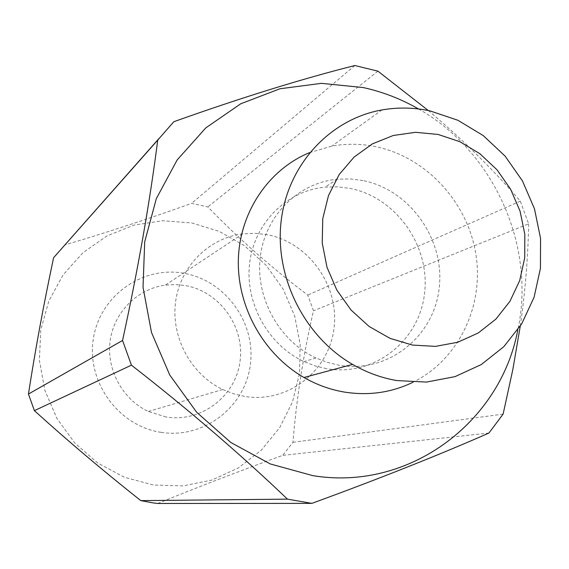 <?xml version="1.0" encoding="UTF-8"?>
<svg xmlns="http://www.w3.org/2000/svg" width="569" height="569" viewBox="0 0 569 569"><rect width="100%" height="100%" fill="white"/><g stroke="black" fill="none" stroke-linecap="round" stroke-linejoin="round"><path stroke-width="0.43" stroke-dasharray="2.85 2.13" d="M309.678 152.592L331.841 146.098C346.5 143.466 361.187 143.658 375.917 146.695C426.11 157.151 467.448 201.91 475.826 253.93C484.311 305.916 458.642 359.821 412.952 382.268M362.915 180.537L350.148 178.915L337.339 179.192C298.554 182.784 265.481 215.189 260.346 256.249C255.033 297.253 278.902 340.81 315.987 357.986L327.36 362.41L339.103 365.248C387.496 373.769 433.749 337.168 439.147 288.44C445.235 239.826 410.114 189.826 362.915 180.537M326.613 368.684L315.141 365.924L304.031 361.614C267.807 344.885 244.535 302.431 249.763 262.423C254.805 222.365 287.146 190.693 325.07 187.13L337.595 186.845L350.077 188.41C396.223 197.407 430.541 246.192 424.524 293.654C419.182 341.229 373.897 376.97 326.613 368.684M161.077 432.34C118.558 426.153 86.31 381.856 93.344 338.811C99.753 295.667 142.869 265.424 184.299 273.362C225.836 280.673 256.306 323.334 250.275 365.27C244.848 407.297 203.51 439.168 161.077 432.34M166.169 416.999L148.296 411.472C122.278 399.232 106.104 369.181 110.187 340.582C114.163 311.961 137.627 288.718 165.415 285.105L175.387 284.557L185.33 285.56C219.734 291.541 245.047 326.933 239.997 361.678C235.452 396.508 201.17 422.739 166.169 416.999M244.585 396.415L233.439 393.755L222.707 389.502C190.8 374.26 170.771 336.969 175.608 301.684C180.309 266.363 208.873 237.984 242.686 233.852L254.82 233.29L266.932 234.634C308.796 242.366 339.736 286.001 333.946 328.662C328.768 371.422 287.366 403.634 244.585 396.415M418.521 108.963C493.65 151.205 536.083 245.573 517.826 329.807M191.668 222.913L219.399 231.448L244.627 245.844L266.2 265.382L283.134 289.095L294.642 315.88L300.19 344.48L299.5 373.57L292.558 401.771L279.635 427.739L261.271 450.186L238.297 467.967L211.768 480.115L182.983 485.926L153.388 485.001L124.497 477.291L97.861 463.109L74.923 443.159L56.928 418.464L44.873 390.334L39.396 360.291L40.769 329.949L48.863 300.93L63.195 274.735L82.925 252.707L106.965 235.907L134.042 225.104L162.748 220.736L191.668 222.913M157.72 503.48C197.507 487.228 239.158 471.196 282.672 455.371L292.978 442.326C296.449 398.805 303.284 354.949 313.476 310.766L307.786 295.083C271.697 267.857 238.383 238.461 207.82 206.896L191.582 203.368C148.175 218.98 105.919 232.828 64.816 244.919M503.117 414.104L292.978 442.326M488.92 433.059L282.672 455.371M428.308 110.542C462.433 139.277 493.103 169.477 520.308 201.134L528.629 223.852L313.476 310.766M520.308 201.134L307.786 295.083M377.923 71.168L207.82 206.896M173.844 121.702L159.028 138.445M354.864 65.52L191.582 203.368M528.629 223.852C528.068 256.875 525.287 290.965 520.272 326.122M381.998 109.938L331.841 146.098M337.339 179.192L325.07 187.13M315.987 357.986L304.031 361.614M242.686 233.852L165.415 285.105M222.707 389.502L148.296 411.472"/><path stroke-width="0.85" d="M396.927 380.583C381.415 377.923 366.628 372.524 352.56 364.402C303.938 336.329 274.158 276.072 281.271 220.004C288.27 163.886 330.532 118.964 381.998 109.938C397.98 107.15 413.997 107.47 430.057 110.905L457.86 120.258L483.28 135.607L505.151 156.169L522.47 180.942L534.462 208.773L540.55 238.368L540.436 268.34L534.078 297.288L521.716 323.825L503.857 346.642L481.296 364.558L455.086 376.614L426.487 382.084L396.927 380.583M412.461 345.07L389.957 338.327L369.117 326.464L351.059 310.055L336.756 289.941L326.969 267.188L322.232 242.999L322.765 218.66L328.519 195.459L339.145 174.591L354.046 157.108L372.403 143.872L393.25 135.486L415.519 132.314L438.094 134.44L459.88 141.702L479.838 153.694L497.022 169.811L510.642 189.271L520.059 211.135L524.831 234.378L524.71 257.906L519.682 280.588L509.938 301.328L495.912 319.095L478.237 332.993L457.753 342.261L435.456 346.379L412.461 345.07M412.952 382.268C391.529 392.617 368.712 395.889 344.494 392.091C330.319 389.701 316.812 384.836 303.981 377.503C263.397 354.181 236.882 306.421 238.375 259.059C239.89 211.675 268.902 169.27 309.678 152.592M517.826 329.807C500.642 422.354 409.004 491.616 312.694 475.613L270.254 463.941L230.85 442.504L196.696 412.319L169.733 374.964L151.503 332.495L143.025 287.274L144.704 241.825L156.333 198.631L177.13 159.989L205.822 127.869L240.744 103.778L279.976 88.764L321.485 83.337L363.207 87.555C382.653 91.822 401.095 98.956 418.521 108.963M152.784 502.854L157.72 503.48L311.876 503.373L287.459 499.141L140.828 500.628L152.784 502.854M159.028 138.445L53.607 257.714C43.763 303.874 35.378 349.316 28.45 394.047L34.389 410.647C68.316 441.338 103.8 471.331 140.828 500.628M520.272 326.122L512.804 369.679L503.117 414.104L488.92 433.059C438.436 455.228 379.416 478.664 311.876 503.373M287.459 499.141C240.637 454.382 188.631 409.73 131.432 365.163L122.555 340.468C138.054 269.187 149.782 202.393 157.734 140.095L173.844 121.702C241.192 97.704 301.534 78.97 354.864 65.52L377.923 71.168L428.308 110.542M157.734 140.095L53.607 257.714M122.555 340.468L28.45 394.047M131.432 365.163L34.389 410.647M352.56 364.402L303.981 377.503"/></g></svg>
